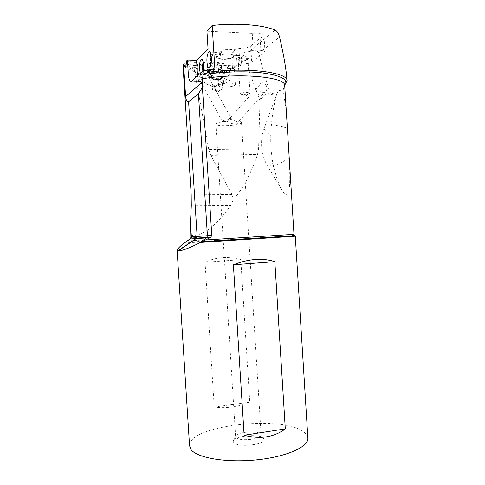 <?xml version="1.0" encoding="UTF-8"?>
<svg xmlns="http://www.w3.org/2000/svg" width="485" height="485" viewBox="0 0 485 485"><rect width="100%" height="100%" fill="white"/><g stroke="black" fill="none" stroke-linecap="round" stroke-linejoin="round"><path stroke-width="0.36" stroke-dasharray="2.42 1.82" d="M284.677 85.318L282.876 90.968C280.554 89.889 278.79 90.265 277.572 92.083L276.535 94.648L270.115 92.538M275.074 30.1L249.035 51.556C253.74 50.695 256.692 50.743 257.887 51.689L258.929 53.192C260.469 61.183 264.161 74.296 270 92.532M282.876 90.968C285.216 101.383 286.708 113.805 287.338 128.234C275.71 124.481 268.205 123.917 264.822 126.543C263.282 128.767 265.283 131.738 270.812 135.46C270.503 144.966 271.2 154.248 272.909 163.306C275.783 175.473 278.354 183.609 280.609 187.719C284.798 195.801 286.108 195.152 287.623 193.958C288.908 192.06 290.77 187.956 289.175 157.958L287.338 128.234M276.535 94.648C273.122 107.991 271.212 121.602 270.812 135.46M190.744 235.328C202.087 236.698 215.395 226.75 230.666 205.494L233.527 199.062C242.367 189.944 250.369 175.079 257.535 154.466L258.596 148.762L259.984 100.953L261.918 97.491C262.033 96.551 264.604 94.951 269.624 92.69M249.035 51.556L242.688 53.047L259.984 100.953M261.706 82.977C266.065 81.438 269.011 89.883 264.907 91.817L264.386 92.065C259.433 94.041 256.935 85.202 261.263 83.177L261.706 82.977M242.688 53.047L231.885 52.659L236.092 48.949L237.086 64.808L239.929 64.269C245.343 64.256 249.266 63.511 251.715 62.031L261.148 54.75L264.337 53.362L265.022 52.247C264.016 50.47 260.118 49.87 253.328 50.446L208.053 48.742M206.943 31.222L252.255 33.344C259.051 32.756 262.949 33.435 263.967 35.381L263.288 36.599L260.106 38.091L250.709 45.996C248.271 47.603 244.343 48.397 238.929 48.373L236.092 48.949M214.91 69.143L200.723 81.553L199.305 81.438C198.492 80.498 197.916 78.606 197.577 75.763M200.269 73.29L201.475 74.726C202.287 74.654 202.918 73.356 203.373 70.84M186.392 61.116L197.856 62.759L197.813 64.402C197.601 66.645 196.704 68.694 195.122 70.549L194.109 71.337L192.885 71.095L192.648 69.828L185.755 66.281M186.222 64.196L195.619 65.42C199.638 65.123 201.445 64.499 201.039 63.547L197.856 62.759M237.086 64.808L232.424 68.579L226.598 68.421L228.878 65.73L222.87 65.56L225.204 63.553L209.853 63.092L207.665 65.117L201.517 64.942L197.747 67.627L193.885 67.524L182.99 65.142M221.415 52.689L220.493 53.295C217.177 54.447 213.764 54.647 210.266 53.902C209.059 53.508 208.671 53.023 209.102 52.441C210.769 50.088 223.846 50.361 221.415 52.689M248.726 58.443L248.005 58.897C244.755 60.055 241.421 60.292 237.996 59.6C236.874 59.243 236.559 58.782 237.062 58.236C238.984 56.042 251.369 56.278 248.726 58.443M233.837 56.63L232.673 57.382C227.944 59.043 223.082 59.352 218.086 58.309C216.456 57.77 215.952 57.109 216.589 56.315C219.075 53.053 237.492 53.423 233.837 56.63M195.619 65.42L192.781 65.408L192.648 69.828L194.485 70.41L195.043 71.75L196.54 71.04C197.692 70.398 198.577 68.549 199.189 65.493L198.686 62.947M222.469 121.656L222.803 120.959C226.162 119.631 229.199 119.195 231.921 119.656L237.019 121.826C237.971 122.559 237.947 123.166 236.947 123.645L264.907 91.817M222.5 121.674C223.452 122.008 225.216 121.947 227.786 121.486C228.738 119.086 229.526 117.879 230.163 117.867L231.945 119.674M194.485 70.41L192.787 65.281M236.947 123.645L236.516 123.772C232.618 124.087 229.714 123.323 227.786 121.486M240.972 123.251C237.553 125.803 215.625 126.615 215.892 124.16L216.286 123.542C219.147 120.947 242.003 120.062 241.5 122.547L240.972 123.251M236.11 437.609C239.378 441.665 262.058 439.264 261.136 434.996L260.493 433.857C256.68 429.977 234.922 432.347 235.607 436.603L236.11 437.609M233.812 442.672L233.218 441.423C232.479 436.154 258.638 433.293 263.313 438.07L264.107 439.477C265.331 444.769 237.711 447.728 233.812 442.672M307.866 437.955C307.623 435.718 306.187 433.663 303.555 431.789C281.852 414.814 188.398 425.442 189.55 445.727M184.161 243.04L295.286 236.207M205.052 262.282L214.225 407.06C225.373 408.667 237.226 407.024 249.769 402.132L240.802 259.651C227.708 256.177 215.789 257.056 205.052 262.282L240.802 259.651M258.596 148.762L208.756 149.556L210.836 155.358L231.994 194.54L233.527 199.062M208.756 149.556L193.885 67.524M232.424 68.579L231.885 52.659M197.747 67.627C197.146 78.255 207.119 87.779 216.013 85.33C222.936 83.129 226.489 77.909 226.683 69.664L226.598 68.421M201.517 64.942C196.37 75.957 206.173 88.87 217.025 86.039C224.203 84.008 228.338 79.103 229.417 71.325L228.878 65.73M207.665 65.117L207.313 70.749L209.284 72.059C209.72 77.964 212.721 80.655 218.292 80.122C221.936 78.976 224.028 76.418 224.555 72.447L222.463 71.143L222.87 65.56M222.463 71.143C221.948 75.084 219.881 77.624 216.268 78.758C210.739 79.279 207.756 76.612 207.313 70.749M224.555 72.447L225.204 63.553M209.284 72.059L209.853 63.092M216.601 79.534C207.768 79.952 208.398 64.529 217.298 64.905C226.174 64.644 225.349 79.892 216.601 79.534M217.116 78.334L218.414 78.164C224.555 76.915 223.937 66.451 217.674 66.706L216.092 66.942C210.072 68.5 211.048 78.667 217.116 78.334M224.343 83.165C217.892 83.214 217.547 72.035 221.766 70.477L223.276 70.161C225.919 70.082 228.205 72.198 230.132 76.503C230.611 79.601 229.132 81.765 225.689 83.008L224.343 83.165M217.207 56.927L216.947 57.569L218.602 58.776C223.264 59.746 227.798 59.461 232.218 57.915L233.618 56.515C233.855 53.968 219.087 54.326 217.207 56.927M218.984 85.051L218.717 85.596C218.547 87.73 232.915 87.318 235.055 85.136L235.377 84.542C235.643 82.389 220.887 82.838 218.984 85.051M218.741 68.84L218.171 72.241C219.165 70.956 219.784 68.931 220.026 66.172C219.76 64.305 219.165 63.074 218.25 62.48L217.547 62.298L217.298 63.105L218.741 68.84M229.835 70.889L229.605 67.203C230.975 68.161 231.054 69.385 229.835 70.889L229.605 67.203M233.77 67.639L233.437 69.07C232.612 69.343 232.109 69.155 231.933 68.494C232.473 67.033 233.061 66.597 233.697 67.191L233.77 67.639M202.845 70.937L203.803 72.301C204.87 71.774 205.361 69.591 205.282 65.748L204.682 62.656L204.318 62.056L203.294 62.335M260.106 38.091L261.148 54.75M252.255 33.344L253.328 50.446M249.769 402.132L214.225 407.06M220.311 53.883L220.481 53.471C220.614 51.865 211.484 52.059 210.369 53.689L210.223 54.078L211.302 54.866C214.134 55.46 216.886 55.296 219.572 54.375L220.311 53.883M212.612 89.222L212.46 89.537C212.6 89.992 213.576 90.277 215.401 90.392L219.996 90.113L222.712 88.919C222.864 87.621 213.746 87.888 212.612 89.222M247.683 59.588L247.902 59.158C248.035 57.703 239.523 57.945 238.262 59.431L238.068 59.849L239.008 60.528C241.779 61.08 244.476 60.892 247.107 59.958L247.683 59.588M240.408 93.514L240.208 93.854C240.311 94.242 241.142 94.484 242.688 94.593L247.738 94.242L250.036 93.175C250.187 91.998 241.682 92.296 240.408 93.514M211.084 54.799L212.127 54.635L212.527 55.302L213.127 58.424C213.2 62.45 212.66 64.741 211.502 65.305L210.908 64.875M238.153 62.159C238.183 57.394 238.966 55.211 240.512 55.617L241.597 59.346C241.688 62.547 241.227 64.735 240.22 65.911L239.238 65.887L238.153 62.159M258.929 53.192L279.56 36.999M283.567 88.506L284.725 85.79M293.989 234.328L187.143 240.972M261.918 97.491L274.613 93.763M289.175 157.958C277.517 165.136 267.223 169.823 268.387 167.58C268.738 166.779 270.248 165.355 272.909 163.306M260.784 99.498L256.286 90.392M200.723 81.553L191.484 81.365M193.145 61.965L199.189 65.493M292.479 235.68L185.137 242.379M191.29 205.828L230.666 205.494M231.994 194.54L191.169 194.103M210.836 155.358L257.535 154.466M238.929 48.373L239.929 64.269M250.709 45.996L251.715 62.031M277.572 92.083L264.822 126.543C262.7 131.829 261.597 137.291 261.518 142.929C261.548 151.908 263.84 160.123 268.387 167.58L280.609 187.719M185.197 67.142L192.885 71.095L195.043 71.75M231.933 119.662L201.039 63.547M222.476 121.668L194.788 71.204M230.163 117.867L261.263 83.177M241.5 122.547L261.136 434.996L264.107 439.477M215.892 124.16L235.607 436.603L233.218 441.423M217.025 86.039L216.013 85.33M216.268 78.758L218.292 80.122M216.092 66.942L221.766 70.477M218.717 85.596L217.898 72.653M217.298 63.105L216.947 57.569M235.377 84.542L233.618 56.515M203.409 72.095L217.971 72.465M204.318 62.056L218.25 62.48M204.682 62.656L202.754 60.455M203.803 72.301L201.475 74.726M232.218 57.915L232.673 57.382M218.602 58.776L218.086 58.309M233.697 67.191L234.019 67.924L233.437 69.07M218.414 78.164L225.689 83.008M265.022 52.247L263.967 35.381M199.305 81.438L191.575 81.28M219.572 54.375L220.493 53.295M211.302 54.866L210.266 53.902M210.223 54.078L212.46 89.537M220.481 53.471L222.712 88.919M215.401 90.392L217.783 92.32L219.996 90.113M247.107 59.958L248.005 58.897M239.008 60.528L237.996 59.6M238.068 59.849L240.208 93.854M247.902 59.158L250.036 93.175M242.688 94.593L245.307 96.479L247.738 94.242M284.24 86.348L284.719 85.663M211.502 65.305L210.387 66.457M212.527 55.302L210.563 53.029M212.127 54.635L240.512 55.617M211.06 65.075L239.238 65.887M241.294 57.291L242.785 60.855L240.22 65.911"/><path stroke-width="0.73" d="M284.677 85.318L287.011 80.759C288.108 72.362 247.047 67.045 208.732 72.168L203.027 74.217L202.815 70.943L191.484 81.365L190.126 81.25C189.18 80.067 188.574 77.648 188.313 73.999L187.428 60.019L186.392 61.116C186.385 63.887 186.076 65.808 185.458 66.888L184.627 66.851L185.197 67.142M284.725 85.79L284.713 85.56C286.156 77.073 240.008 72.477 202.609 78.746L203.027 74.217M208.732 72.168L208.586 69.864L214.91 69.143L212.157 25.493C236.553 22.698 262.755 24.808 275.074 30.1C277.087 31.016 278.584 33.313 279.56 36.999C283.767 55.005 286.241 69.41 286.981 80.231L287.017 80.862M202.609 78.746L202.415 87.373L211.775 235.401L210.654 237.432L205.361 240.039L293.989 234.328M183.245 243.706L190.381 238.966L196.092 238.602L178.037 250.733L177.116 250.266C177.213 249.302 179.092 247.241 182.76 244.088L189.932 238.996L190.835 237.486L190.478 222.591L191.387 236.953L190.854 237.013M212.157 25.493L206.943 31.222L208.053 48.742L196.558 60.304L197.437 74.217L188.313 73.999M197.577 75.763L197.437 74.217M211.448 57.648L210.563 53.029C208.95 48.821 206.44 55.193 206.968 61.886C207.271 65.566 207.974 67.542 209.077 67.821C210.769 67.015 211.557 63.626 211.448 57.648M203.373 70.84L203.633 65.038L202.754 60.455C201.239 56.587 198.989 62.613 199.487 68.961L200.269 73.29M208.586 69.864L202.815 70.943M185.755 66.281L184.173 65.463L183.845 63.808L183.56 64.111L185.616 96.57C185.803 99.504 186.792 101.256 188.598 101.82L198.438 93.738L207.422 235.716L211.775 235.401M184.173 65.463L184.627 66.851M187.428 60.019L196.558 60.304M183.56 64.111L182.99 65.142L191.169 194.103L191.29 205.828L190.478 222.591M183.845 63.808L186.222 64.196M177.122 250.369L189.55 445.727L190.884 449.371C196.401 457.701 225.434 462.951 255.789 459.944C286.174 457.015 308.624 446.885 307.884 438.282L307.866 437.955M178.037 250.733L178.45 250.745C181.281 251.03 187.798 248.69 197.995 243.719L205.361 240.039M202.415 87.373L198.438 93.738M188.598 101.82L197.14 236.48L188.598 101.82M203.294 62.335C202.615 63.681 202.33 65.699 202.445 68.403L202.845 70.937M307.884 438.282L295.286 236.207L200.929 242.415M274.837 261.645L285.307 428.91C273.764 437.361 260.039 439.465 244.131 435.227L233.388 264.786C248.684 258.778 262.5 257.729 274.837 261.645L233.388 264.786M244.131 435.227L285.307 428.91M210.908 64.875L210.06 61.286C209.944 58.321 210.284 56.157 211.084 54.799M202.924 74.66C221.966 71.707 245.089 71.016 261.548 72.835C278.354 74.987 286.447 78.406 285.823 83.087M185.616 96.57L202.797 81.722M197.995 243.719L206.349 237.947L196.128 238.602L196.898 237.674L196.128 238.602L178.45 250.745M198.426 93.75L207.41 235.716L197.14 236.48L196.649 238.105L206.901 237.426L207.422 235.716L206.707 237.686L198.953 243.276M210.654 237.432L206.707 237.686L210.193 237.705M202.184 241.663L291.594 235.898C295.298 235.613 295.595 235.54 292.479 235.68M182.76 244.088L189.932 238.996M190.835 237.486L191.363 237.432L191.163 238.087L191.387 236.953L197.134 236.48L196.898 237.674L191.163 238.087L190.399 238.966L191.381 236.953L190.472 222.627M292.243 236.504L291.594 235.898C293.492 235.389 294.292 234.867 293.989 234.334L284.719 85.663M287.011 80.759L286.981 80.231M191.575 81.28L190.126 81.25M210.387 66.457L209.077 67.821"/></g></svg>
